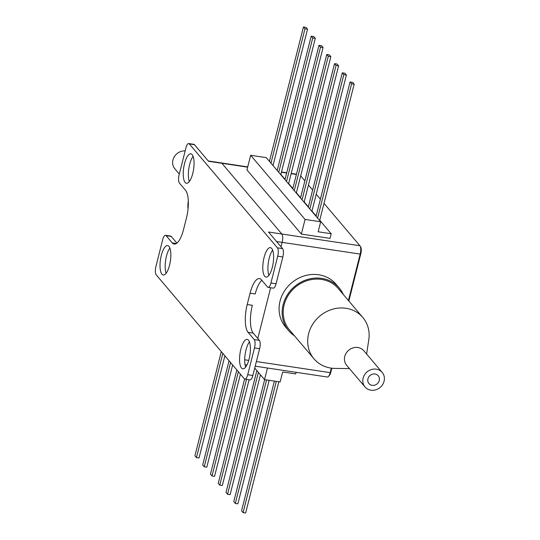 <?xml version="1.0" encoding="UTF-8"?>
<svg xmlns="http://www.w3.org/2000/svg" width="540" height="540" viewBox="0 0 540 540"><rect width="100%" height="100%" fill="white"/><g stroke="black" fill="none" stroke-linecap="round" stroke-linejoin="round"><path stroke-width="0.81" d="M268.88 275.353A14.89 5.015 98.5 0 1 269.204 258.269A14.89 5.015 98.5 0 1 272.66 250.162M264.074 257.499A14.89 5.015 98.5 0 1 270.412 247.644A14.89 5.015 98.5 0 1 272.336 267.239A14.89 5.015 98.5 0 1 265.99 277.094A14.89 5.015 98.5 0 1 264.074 257.499M193.111 156.337A14.89 5.015 -81.5 0 0 189.655 164.45A14.89 5.015 -81.5 0 0 189.324 181.528M184.518 163.674A14.89 5.015 98.5 0 1 190.863 153.826A14.89 5.015 98.5 0 1 192.78 173.421A14.89 5.015 98.5 0 1 186.435 183.276A14.89 5.015 98.5 0 1 184.518 163.674M169.891 248.083A14.89 5.015 -81.5 0 0 166.442 256.19A14.89 5.015 -81.5 0 0 166.111 273.274M161.305 255.42A14.89 5.015 98.5 0 1 167.643 245.565A14.89 5.015 98.5 0 1 169.567 265.16A14.89 5.015 98.5 0 1 163.222 275.015A14.89 5.015 98.5 0 1 161.305 255.42M245.666 367.092A14.89 5.015 98.5 0 1 245.99 350.008A14.89 5.015 98.5 0 1 249.446 341.901M240.854 349.238A14.89 5.015 98.5 0 1 247.199 339.383A14.89 5.015 98.5 0 1 249.116 358.985A14.89 5.015 98.5 0 1 242.777 368.834A14.89 5.015 98.5 0 1 240.854 349.238M348.428 300.537L360.187 254.09A6.615 2.228 98.5 0 0 359.91 245.741L281.853 234.016L221.886 163.289A6.615 2.228 -81.5 0 0 221.299 162.925A6.615 2.228 98.5 0 1 221.886 163.289L281.853 234.016A6.615 2.228 98.5 0 1 282.123 242.366L281.009 246.76L282.123 242.366A6.615 2.228 -81.5 0 0 281.853 234.016L268.502 232.011L282.575 248.609A6.615 2.228 98.5 0 1 282.845 256.959L277.715 256.183A6.615 2.228 -81.5 0 0 277.439 247.833L189.317 143.91A6.615 2.228 -81.5 0 0 188.737 143.552A6.615 2.228 -81.5 0 0 185.922 147.933L179.138 174.731A6.615 2.228 -81.5 0 0 179.408 183.08L185.531 190.296A22.059 7.425 98.5 0 1 186.428 218.133L183.56 229.473A22.059 7.425 98.5 0 1 174.163 244.067A22.059 7.425 98.5 0 1 172.226 242.872L166.104 235.656A6.615 2.228 -81.5 0 0 165.524 235.292A6.615 2.228 -81.5 0 0 162.702 239.672L155.925 266.476A6.615 2.228 -81.5 0 0 156.195 274.826L244.316 378.749A6.615 2.228 -81.5 0 0 244.897 379.107A6.615 2.228 -81.5 0 0 247.718 374.726L252.848 375.502A6.615 2.228 98.5 0 1 250.034 379.877L244.897 379.107M254.225 339.579L259.362 340.349A6.615 2.228 98.5 0 1 259.632 348.698L254.495 347.929A6.615 2.228 -81.5 0 0 254.225 339.579L248.11 332.363A22.059 7.425 98.5 0 1 247.205 304.526L250.074 293.186A22.059 7.425 98.5 0 1 259.47 278.593A22.059 7.425 98.5 0 1 261.407 279.788L267.529 287.003A6.615 2.228 -81.5 0 0 268.11 287.368A6.615 2.228 -81.5 0 0 270.932 282.987L276.068 283.757A6.615 2.228 98.5 0 1 273.247 288.137L268.11 287.368M257.796 338.506L270.641 287.746L257.796 338.506M261.866 280.328A22.059 7.425 -81.5 0 0 255.211 293.963L250.074 293.186M277.715 256.183L270.932 282.987M282.845 256.959L276.068 283.757M188.737 143.552L193.874 144.322A6.615 2.228 -81.5 0 1 194.454 144.68L208.528 161.285L247.651 167.157M176.904 243.108L171.241 236.425L166.104 235.656M165.524 235.292L170.66 236.068A6.615 2.228 98.5 0 1 171.241 236.425M259.632 348.698L252.848 375.502M254.495 347.929L247.718 374.726M247.205 304.526L252.342 305.296A22.059 7.425 -81.5 0 0 253.24 333.133L248.11 332.363M259.362 340.349L253.24 333.133M256.385 361.544L330.19 372.634A6.615 2.228 98.5 0 1 327.368 377.008L255.211 366.174M301.361 234.077L305.06 219.443L250.661 155.284L246.956 169.918L301.361 234.077L330.014 238.383L331.189 233.746L319.734 220.232M359.91 245.741L324 203.378M320.416 199.159L316.224 194.218M312.64 189.992L308.455 185.051M304.871 180.826L300.679 175.885M330.19 372.634L331.324 368.138M250.661 155.284L266.274 157.626L271.728 164.059M271.742 164.018L279.497 173.225M279.511 173.185L288.036 183.296M288.05 183.256L295.805 192.463M295.819 192.422L302.812 200.725M302.825 200.684L310.588 209.891M310.595 209.851L320.672 221.785L318.141 231.782L331.189 233.746M276.359 169.519L277.29 170.181M280.874 174.407L285.059 179.347M288.644 183.573L292.835 188.514M296.42 192.74L300.605 197.681M304.189 201.899L308.381 206.84M311.958 211.066L316.15 216.007M305.06 219.443L320.672 221.785M269.447 161.311L303.433 27L305.998 27.385L307.53 29.187L304.958 28.802L270.972 163.121M307.53 29.187L273.017 165.578M303.433 27L304.958 28.802M277.216 170.478L311.202 36.166L313.767 36.551L315.299 38.354L312.734 37.969L278.748 172.287M315.299 38.354L280.787 174.744M311.202 36.166L312.734 37.969M284.985 179.644L318.971 45.333L321.543 45.718L323.069 47.52L288.562 183.91M318.971 45.333L320.504 47.135L286.517 181.447M323.069 47.52L320.504 47.135M292.761 188.811L326.747 54.499L329.312 54.884L330.845 56.687L296.332 193.077M330.845 56.687L328.273 56.302L294.287 190.613M326.747 54.499L328.273 56.302M300.53 197.978L334.517 63.659L337.088 64.051L338.614 65.853L304.101 202.244M338.614 65.853L336.049 65.468L302.062 199.78M334.517 63.659L336.049 65.468M308.3 207.144L342.286 72.826L344.858 73.21L346.39 75.02L311.877 211.41M346.39 75.02L343.818 74.635L309.832 208.946M342.286 72.826L343.818 74.635M316.076 216.31L350.062 81.992L352.627 82.377L354.159 84.186L319.646 220.577M354.159 84.186L351.587 83.794L317.601 218.113M350.062 81.992L351.587 83.794M296.123 372.317L295.711 373.937L282.67 371.972L280.139 381.976L264.526 379.627L267.469 368.01M254.732 368.071L264.526 379.627M221.292 351.601L194.92 455.814L196.452 457.623L222.824 353.403M196.452 457.623L199.024 458.008L224.876 355.826M229.068 360.767L202.696 464.981L204.221 466.79L206.793 467.174L232.646 364.986M204.221 466.79L230.594 362.57M236.837 369.927L210.465 474.147L211.997 475.949L214.562 476.341L240.422 374.152M211.997 475.949L238.37 371.736M244.627 379.013L218.241 483.314L219.767 485.116L246.53 379.35M219.767 485.116L222.338 485.501L249.095 379.742M256.858 370.582L226.01 492.48L227.543 494.282L258.383 372.384M227.543 494.282L230.107 494.667L260.435 374.807M264.654 379.647L233.779 501.647L235.312 503.449L266.564 379.937M235.312 503.449L237.877 503.834L269.136 380.322M274.374 381.105L241.556 510.813L243.081 512.615L276.284 381.395M243.081 512.615L245.653 513L278.856 381.78M331.844 368.206L330.811 372.269A5.515 1.856 98.5 0 1 328.934 375.827M360.342 246.53L360.572 246.807A5.515 1.856 98.5 0 1 360.801 253.76L348.84 301.023M343.285 294.462A33.089 29.889 139.7 0 0 339.174 287.908A33.089 29.889 139.7 0 0 321.759 278.384A33.089 29.889 139.7 0 0 287.395 294.793A33.089 29.889 139.7 0 0 288.697 330.71A33.089 29.889 139.7 0 0 294.489 335.833M339.174 287.908L336.116 284.303A33.089 29.889 139.7 0 0 318.701 274.779A33.089 29.889 139.7 0 0 284.337 291.188A33.089 29.889 139.7 0 0 285.64 327.105L288.697 330.71M379.249 380.525A6.068 5.481 139.7 0 0 378.23 375.752A6.068 5.481 139.7 0 0 372.431 374.207A6.068 5.481 139.7 0 0 367.949 378.83A6.068 5.481 139.7 0 0 368.975 383.603A6.068 5.481 139.7 0 0 374.774 385.148A6.068 5.481 139.7 0 0 379.249 380.525M382.178 372.398L363.825 350.75A11.252 10.166 139.7 0 0 353.065 347.875A11.252 10.166 139.7 0 0 344.763 356.454A11.252 10.166 139.7 0 0 346.66 365.303L365.02 386.951A11.252 10.166 139.7 0 0 375.773 389.826A11.252 10.166 139.7 0 0 384.075 381.254A11.252 10.166 139.7 0 0 382.178 372.398A11.252 10.166 139.7 0 0 371.425 369.529A11.252 10.166 139.7 0 0 363.123 378.101A11.252 10.166 139.7 0 0 365.02 386.951M366.613 354.044L368.8 339.687A31.988 28.897 139.7 0 0 362.812 317.493A31.988 28.897 139.7 0 0 332.235 309.326A31.988 28.897 139.7 0 0 308.63 333.707A31.988 28.897 139.7 0 0 314.017 358.864A31.988 28.897 139.7 0 0 334.928 368.401L349.454 368.597M362.812 317.493L338.33 288.623A31.988 28.897 139.7 0 0 307.753 280.456A31.988 28.897 139.7 0 0 284.148 304.837A31.988 28.897 139.7 0 0 289.541 330.001L314.017 358.864M179.307 174.056L174.852 168.791A11.252 10.166 -40.3 0 1 172.955 159.941A11.252 10.166 -40.3 0 1 185.166 150.903M188.035 208.994A31.988 28.897 -40.3 0 1 188.231 201.508A31.988 28.897 -40.3 0 1 188.312 201.008M277.439 247.833L282.575 248.609M244.694 359.788L248.731 360.396M360.187 254.09L276.575 241.529M194.454 144.68L189.317 143.91M172.226 242.872L176.371 243.493M296.386 174.481L291.148 173.691M286.666 173.016L281.421 172.233M330.298 372.195L330.811 372.269M360.801 253.76L360.281 253.685M245.032 364.642L246.982 364.939M208.265 160.967L247.718 166.894M296.453 174.218L291.209 173.428M286.733 172.753L281.488 171.97M188.312 200.988L188.231 201.508"/></g></svg>
